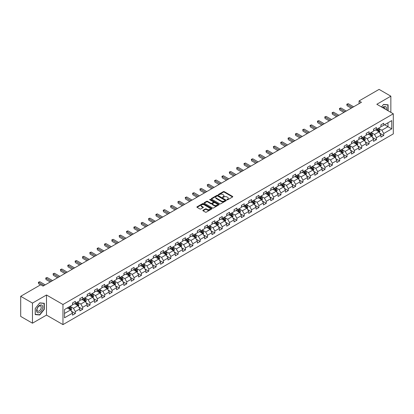 <?xml version="1.0" encoding="UTF-8"?>
<svg xmlns="http://www.w3.org/2000/svg" width="414" height="414" viewBox="0 0 414 414"><rect width="100%" height="100%" fill="white"/><g stroke="black" fill="none" stroke-linecap="round" stroke-linejoin="round"><path stroke-width="0.62" d="M227.017 199.807A0.455 0.264 0 0 0 227.664 199.807L232.575 196.971A0.652 0.378 0 0 0 232.766 196.707A0.652 0.378 0 0 0 232.575 196.438L224.259 191.635A0.652 0.378 0 0 0 223.332 191.635L218.426 194.471A0.455 0.264 0 0 0 219.073 194.844L219.705 194.476A2.091 1.206 0 0 1 222.665 194.476L223.358 194.88A2.091 1.206 0 0 1 223.969 195.734A2.091 1.206 0 0 1 223.358 196.588L222.722 196.95A0.455 0.264 0 0 0 223.369 197.328L224.005 196.96A2.091 1.206 0 0 1 226.96 196.96L227.653 197.359A2.091 1.206 0 0 1 228.264 198.213A2.091 1.206 0 0 1 227.653 199.067L227.017 199.434A0.455 0.264 0 0 0 227.017 199.807L227.017 199.434M203.051 210.255A0.652 0.378 0 0 0 202.86 210.524A0.652 0.378 0 0 0 203.051 210.788L205.385 212.139A0.652 0.378 0 0 0 206.307 212.139L211.761 208.987A0.652 0.378 0 0 0 211.952 208.723A0.652 0.378 0 0 0 211.761 208.454L203.445 203.652A0.652 0.378 0 0 0 202.518 203.652L197.069 206.803A0.652 0.378 0 0 0 196.878 207.067A0.652 0.378 0 0 0 197.069 207.336L199.884 208.961A0.652 0.378 0 0 0 200.811 208.961L203.145 207.616A0.652 0.378 0 0 0 203.336 207.347A0.652 0.378 0 0 0 203.145 207.083L201.747 206.275A1.749 1.009 0 0 1 201.235 205.561A1.749 1.009 0 0 1 202.311 204.63A1.749 1.009 0 0 1 204.216 204.847L209.691 208.009A1.749 1.009 0 0 1 210.203 208.723A1.749 1.009 0 0 1 209.127 209.655A1.749 1.009 0 0 1 207.223 209.437L206.307 208.91A0.652 0.378 0 0 0 205.385 208.91L203.051 210.255L203.051 210.788M46.492 294.991L32.468 303.089L20.7 296.3L20.7 316.41L32.468 323.199L46.492 315.101L62.969 324.612L62.969 304.502L46.492 294.991L46.492 315.101M390.852 112.375L390.852 96.177L376.828 104.276L393.3 113.788L62.969 304.502M390.852 96.177L379.084 89.388L359.083 100.933L359.083 103.655M20.7 296.3L40.707 284.749L43.056 286.105L361.432 102.294L359.083 100.933M219.751 203.843A0.652 0.378 0 0 0 220.678 203.843L226.127 200.692A0.652 0.378 0 0 0 226.318 200.428A0.652 0.378 0 0 0 226.127 200.159L217.811 195.356A0.652 0.378 0 0 0 216.889 195.356L211.435 198.508A0.652 0.378 0 0 0 211.243 198.772A0.652 0.378 0 0 0 211.435 199.041L219.751 203.843M210.027 199.905A0.455 0.264 0 0 1 210.488 199.967L210.488 199.424L218.944 204.309A0.652 0.378 0 0 1 219.135 204.573A0.652 0.378 0 0 1 218.944 204.842L213.495 207.988A0.652 0.378 0 0 1 212.568 207.988L204.252 203.186L206.586 201.851L206.586 201.307L204.252 202.653A0.652 0.378 0 0 0 204.061 202.922A0.652 0.378 0 0 0 204.252 203.186L204.252 202.653M206.586 201.851A0.652 0.378 0 0 1 207.507 201.851L207.507 201.307A0.652 0.378 0 0 0 206.586 201.307M207.507 201.307L210.881 203.253A0.652 0.378 0 0 0 211.808 203.253L213.355 202.358A0.652 0.378 0 0 0 213.546 202.094A0.652 0.378 0 0 0 213.355 201.825L209.841 199.802A0.455 0.264 0 0 1 210.488 199.424M62.969 324.612L393.3 133.898L393.3 113.788M71.415 311.256L75.348 313.527L75.348 311.545L79.866 308.932L79.866 310.919L82.691 309.289L82.691 307.302L87.209 304.694L87.209 306.681L90.035 305.046L90.035 303.064L94.552 300.455L94.552 302.437L97.378 300.807L97.378 298.825L101.896 296.217L101.896 298.199L104.716 296.569L104.716 294.587L109.239 291.979L109.239 293.961L112.059 292.331L112.059 290.349L116.582 287.735L116.582 289.722L119.403 288.092L119.403 286.105L123.921 283.497L123.921 285.484L126.746 283.854L126.746 281.867L131.264 279.259L131.264 281.241L134.089 279.61L134.089 277.628L138.607 275.02L138.607 277.002L141.433 275.372L141.433 273.39L145.951 270.782L145.951 272.764L148.776 271.134L148.776 269.152L153.294 266.538L153.294 268.526L156.119 266.895L156.119 264.908L160.637 262.3L160.637 264.287L163.463 262.657L163.463 260.67L167.981 258.062L167.981 260.044L170.806 258.414L170.806 256.432L175.324 253.823L175.324 255.805L178.144 254.175L178.144 252.193L182.667 249.585L182.667 251.567L185.488 249.937L185.488 247.955L190.01 245.347L190.01 247.329L192.831 245.699L192.831 243.711L197.349 241.103L197.349 243.09L200.174 241.46L200.174 239.473L204.692 236.865L204.692 238.847L207.517 237.217L207.517 235.235L212.035 232.627L212.035 234.609L214.861 232.978L214.861 230.996L219.379 228.388L219.379 230.37L222.204 228.74L222.204 226.758L226.722 224.15L226.722 226.132L229.547 224.502L229.547 222.515L234.065 219.906L234.065 221.894L236.891 220.264L236.891 218.276L241.409 215.668L241.409 217.655L244.234 216.02L244.234 214.038L248.752 211.43L248.752 213.412L251.572 211.782L251.572 209.8L256.095 207.191L256.095 209.173L258.916 207.543L258.916 205.561L263.439 202.953L263.439 204.935L266.259 203.305L266.259 201.323L270.777 198.71L270.777 200.697L273.602 199.067L273.602 197.08L278.12 194.471L278.12 196.459L280.946 194.823L280.946 192.841L285.463 190.233L285.463 192.215L288.289 190.585L288.289 188.603L292.807 185.995L292.807 187.977L295.632 186.347L295.632 184.365L300.15 181.756L300.15 183.738L302.976 182.108L302.976 180.126L307.493 177.513L307.493 179.5L310.319 177.87L310.319 175.883L314.837 173.275L314.837 175.262L317.662 173.626L317.662 171.644L322.18 169.036L322.18 171.018L325 169.388L325 167.406L329.523 164.798L329.523 166.78L332.344 165.15L332.344 163.168L336.861 160.56L336.861 162.542L339.687 160.911L339.687 158.929L344.205 156.316L344.205 158.303L347.03 156.673L347.03 154.686L351.548 152.078L351.548 154.065L354.374 152.435L354.374 150.448L358.891 147.839L358.891 149.821L361.717 148.191L361.717 146.209L366.235 143.601L366.235 145.583L369.06 143.953L369.06 141.971L373.578 139.363L373.578 141.345L376.404 139.715L376.404 137.733L380.921 135.119L380.921 137.106L383.747 135.476L383.747 133.489L391.747 128.873L391.747 120.609L387.98 122.782L387.98 126.7L391.747 128.873M75.348 313.527L72.522 315.157L72.522 313.175L64.522 317.792L64.522 309.532L72.522 304.911L72.522 302.929L75.348 301.299L75.348 303.281L79.866 300.673L79.866 298.691L82.691 297.061L82.691 299.043L87.209 296.434L87.209 294.447L90.035 292.817L90.035 294.804L94.552 292.196L94.552 290.209L97.378 288.579L97.378 290.566L101.896 287.953L101.896 285.971L104.716 284.34L104.716 286.322L109.239 283.714L109.239 281.732L112.059 280.102L112.059 282.084L116.582 279.476L116.582 277.494L119.403 275.864L119.403 277.846L123.921 275.238L123.921 273.256L126.746 271.62L126.746 273.607L131.264 270.999L131.264 269.012L134.089 267.382L134.089 269.369L138.607 266.756L138.607 264.774L141.433 263.144L141.433 265.126L145.951 262.517L145.951 260.535L148.776 258.905L148.776 260.887L153.294 258.279L153.294 256.297L156.119 254.667L156.119 256.649L160.637 254.041L160.637 252.059L163.463 250.423L163.463 252.411L167.981 249.802L167.981 247.815L170.806 246.185L170.806 248.172L175.324 245.559L175.324 243.577L178.144 241.947L178.144 243.929L182.667 241.321L182.667 239.339L185.488 237.708L185.488 239.69L190.01 237.082L190.01 235.1L192.831 233.47L192.831 235.452L197.349 232.844L197.349 230.862L200.174 229.227L200.174 231.214L204.692 228.606L204.692 226.618L207.517 224.988L207.517 226.975L212.035 224.367L212.035 222.38L214.861 220.75L214.861 222.732L219.379 220.124L219.379 218.142L222.204 216.512L222.204 218.494L226.722 215.885L226.722 213.903L229.547 212.273L229.547 214.255L234.065 211.647L234.065 209.665L236.891 208.035L236.891 210.017L241.409 207.409L241.409 205.422L244.234 203.791L244.234 205.779L248.752 203.171L248.752 201.183L251.572 199.553L251.572 201.535L256.095 198.927L256.095 196.945L258.916 195.315L258.916 197.297L263.439 194.689L263.439 192.707L266.259 191.077L266.259 193.059L270.777 190.45L270.777 188.468L273.602 186.838L273.602 188.82L278.12 186.212L278.12 184.225L280.946 182.595L280.946 184.582L285.463 181.974L285.463 179.986L288.289 178.356L288.289 180.344L292.807 177.73L292.807 175.748L295.632 174.118L295.632 176.1L300.15 173.492L300.15 171.51L302.976 169.88L302.976 171.862L307.493 169.254L307.493 167.272L310.319 165.641L310.319 167.623L314.837 165.015L314.837 163.028L317.662 161.398L317.662 163.385L322.18 160.777L322.18 158.79L325 157.16L325 159.147L329.523 156.533L329.523 154.551L332.344 152.921L332.344 154.903L336.861 152.295L336.861 150.313L339.687 148.683L339.687 150.665L344.205 148.057L344.205 146.075L347.03 144.445L347.03 146.427L351.548 143.818L351.548 141.836L354.374 140.201L354.374 142.188L358.891 139.58L358.891 137.593L361.717 135.963L361.717 137.95L366.235 135.337L366.235 133.355L369.06 131.724L369.06 133.706L373.578 131.098L373.578 129.116L376.404 127.486L376.404 129.468L380.921 126.86L380.921 124.878L383.747 123.248L383.747 125.23L391.747 120.609M74.592 303.716L77.982 305.672L73.464 308.28L70.075 306.324M72.522 303.824L73.464 304.368L75.348 303.281M73.464 308.28L75.348 311.545M77.982 305.672L79.866 308.932M81.936 299.477L85.325 301.433L80.808 304.042L77.418 302.085M79.866 299.586L80.808 300.129L82.691 299.043M80.808 304.042L82.691 307.302M85.325 301.433L87.209 304.694M89.279 295.239L92.669 297.195L88.151 299.803L84.761 297.847M87.209 295.348L88.151 295.891L90.035 294.804M88.151 299.803L90.035 303.064M92.669 297.195L94.552 300.455M96.622 291.001L100.012 292.957L95.494 295.565L92.105 293.609M94.552 291.109L95.494 291.653L97.378 290.566M95.494 295.565L97.378 298.825M100.012 292.957L101.896 296.217M103.966 286.757L107.355 288.713L102.838 291.327L99.448 289.37M101.896 286.866L102.838 287.409L104.716 286.322M102.838 291.327L104.716 294.587M107.355 288.713L109.239 291.979M111.309 282.519L114.699 284.475L110.181 287.083L106.791 285.127M109.239 282.627L110.181 283.171L112.059 282.084M110.181 287.083L112.059 290.349M114.699 284.475L116.582 287.735M118.652 278.28L122.042 280.237L117.519 282.845L114.135 280.889M116.582 278.389L117.519 278.933L119.403 277.846M117.519 282.845L119.403 286.105M122.042 280.237L123.921 283.497M125.996 274.042L129.385 275.998L124.862 278.606L121.473 276.65M123.921 274.151L124.862 274.694L126.746 273.607M124.862 278.606L126.746 281.867M129.385 275.998L131.264 279.259M133.339 269.804L136.723 271.76L132.206 274.368L128.816 272.412M131.264 269.912L132.206 270.456L134.089 269.369M132.206 274.368L134.089 277.628M136.723 271.76L138.607 275.02M140.677 265.56L144.067 267.522L139.549 270.13L136.159 268.174M138.607 265.669L139.549 266.212L141.433 265.126M139.549 270.13L141.433 273.39M144.067 267.522L145.951 270.782M148.021 261.322L151.41 263.278L146.892 265.886L143.503 263.93M145.951 261.431L146.892 261.974L148.776 260.887M146.892 265.886L148.776 269.152M151.41 263.278L153.294 266.538M155.364 257.084L158.753 259.04L154.236 261.648L150.846 259.692M153.294 257.192L154.236 257.736L156.119 256.649M154.236 261.648L156.119 264.908M158.753 259.04L160.637 262.3M162.707 252.845L166.097 254.801L161.579 257.41L158.189 255.454M160.637 252.954L161.579 253.497L163.463 252.411M161.579 257.41L163.463 260.67M166.097 254.801L167.981 258.062M170.05 248.607L173.44 250.563L168.922 253.171L165.533 251.215M167.981 248.716L168.922 249.259L170.806 248.172M168.922 253.171L170.806 256.432M173.44 250.563L175.324 253.823M177.394 244.363L180.783 246.325L176.266 248.933L172.876 246.977M175.324 244.472L176.266 245.016L178.144 243.929M176.266 248.933L178.144 252.193M180.783 246.325L182.667 249.585M184.737 240.125L188.127 242.081L183.609 244.69L180.219 242.733M182.667 240.234L183.609 240.777L185.488 239.69M183.609 244.69L185.488 247.955M188.127 242.081L190.01 245.347M192.08 235.887L195.47 237.843L190.947 240.451L187.563 238.495M190.01 235.996L190.947 236.539L192.831 235.452M190.947 240.451L192.831 243.711M195.47 237.843L197.349 241.103M199.424 231.649L202.813 233.605L198.29 236.213L194.901 234.257M197.349 231.757L198.29 232.301L200.174 231.214M198.29 236.213L200.174 239.473M202.813 233.605L204.692 236.865M206.767 227.41L210.152 229.366L205.634 231.975L202.244 230.018M204.692 227.519L205.634 228.062L207.517 226.975M205.634 231.975L207.517 235.235M210.152 229.366L212.035 232.627M214.105 223.167L217.495 225.128L212.977 227.736L209.587 225.78M212.035 223.275L212.977 223.824L214.861 222.732M212.977 227.736L214.861 230.996M217.495 225.128L219.379 228.388M221.449 218.928L224.838 220.885L220.32 223.498L216.931 221.537M219.379 219.037L220.32 219.58L222.204 218.494M220.32 223.498L222.204 226.758M224.838 220.885L226.722 224.15M228.792 214.69L232.182 216.646L227.664 219.254L224.274 217.298M226.722 214.799L227.664 215.342L229.547 214.255M227.664 219.254L229.547 222.515M232.182 216.646L234.065 219.906M236.135 210.452L239.525 212.408L235.007 215.016L231.617 213.06M234.065 210.56L235.007 211.104L236.891 210.017M235.007 215.016L236.891 218.276M239.525 212.408L241.409 215.668M243.479 206.213L246.868 208.17L242.35 210.778L238.961 208.822M241.409 206.322L242.35 206.865L244.234 205.779M242.35 210.778L244.234 214.038M246.868 208.17L248.752 211.43M250.822 201.975L254.212 203.931L249.694 206.539L246.304 204.583M248.752 202.084L249.694 202.627L251.572 201.535M249.694 206.539L251.572 209.8M254.212 203.931L256.095 207.191M258.165 197.732L261.555 199.688L257.037 202.301L253.647 200.34M256.095 197.84L257.037 198.384L258.916 197.297M257.037 202.301L258.916 205.561M261.555 199.688L263.439 202.953M265.509 193.493L268.898 195.449L264.375 198.058L260.991 196.101M263.439 193.602L264.375 194.145L266.259 193.059M264.375 198.058L266.259 201.323M268.898 195.449L270.777 198.71M272.852 189.255L276.236 191.211L271.719 193.819L268.329 191.863M270.777 189.364L271.719 189.907L273.602 188.82M271.719 193.819L273.602 197.08M276.236 191.211L278.12 194.471M280.19 185.017L283.58 186.973L279.062 189.581L275.672 187.625M278.12 185.125L279.062 185.669L280.946 184.582M279.062 189.581L280.946 192.841M283.58 186.973L285.463 190.233M287.533 180.778L290.923 182.734L286.405 185.343L283.016 183.386M285.463 180.887L286.405 181.43L288.289 180.344M286.405 185.343L288.289 188.603M290.923 182.734L292.807 185.995M294.877 176.535L298.266 178.491L293.749 181.104L290.359 179.143M292.807 176.643L293.749 177.187L295.632 176.1M293.749 181.104L295.632 184.365M298.266 178.491L300.15 181.756M302.22 172.296L305.61 174.253L301.092 176.861L297.702 174.905M300.15 172.405L301.092 172.948L302.976 171.862M301.092 176.861L302.976 180.126M305.61 174.253L307.493 177.513M309.563 168.058L312.953 170.014L308.435 172.622L305.046 170.666M307.493 168.167L308.435 168.71L310.319 167.623M308.435 172.622L310.319 175.883M312.953 170.014L314.837 173.275M316.907 163.82L320.296 165.776L315.779 168.384L312.389 166.428M314.837 163.928L315.779 164.472L317.662 163.385M315.779 168.384L317.662 171.644M320.296 165.776L322.18 169.036M324.25 159.581L327.64 161.538L323.122 164.146L319.732 162.19M322.18 159.69L323.122 160.234L325 159.147M323.122 164.146L325 167.406M327.64 161.538L329.523 164.798M331.593 155.338L334.983 157.294L330.465 159.907L327.076 157.951M329.523 155.447L330.465 155.99L332.344 154.903M330.465 159.907L332.344 163.168M334.983 157.294L336.861 160.56M338.937 151.1L342.326 153.056L337.803 155.664L334.419 153.708M336.861 151.208L337.803 151.752L339.687 150.665M337.803 155.664L339.687 158.929M342.326 153.056L344.205 156.316M346.28 146.861L349.664 148.817L345.147 151.426L341.757 149.47M344.205 146.97L345.147 147.513L347.03 146.427M345.147 151.426L347.03 154.686M349.664 148.817L351.548 152.078M353.618 142.623L357.008 144.579L352.49 147.187L349.1 145.231M351.548 142.732L352.49 143.275L354.374 142.188M352.49 147.187L354.374 150.448M357.008 144.579L358.891 147.839M360.961 138.385L364.351 140.341L359.833 142.949L356.444 140.993M358.891 138.493L359.833 139.037L361.717 137.95M359.833 142.949L361.717 146.209M364.351 140.341L366.235 143.601M368.305 134.141L371.694 136.102L367.177 138.711L363.787 136.755M366.235 134.25L367.177 134.793L369.06 133.706M367.177 138.711L369.06 141.971M371.694 136.102L373.578 139.363M375.648 129.903L379.038 131.859L374.52 134.467L371.13 132.511M373.578 130.012L374.52 130.555L376.404 129.468M374.52 134.467L376.404 137.733M379.038 131.859L380.921 135.119M384.59 124.738L387.98 126.7L381.863 130.229L378.474 128.273M380.921 125.773L381.863 126.317L383.747 125.23M381.863 130.229L383.747 133.489M32.468 303.089L32.468 323.199M64.522 313.445L70.639 309.91L67.249 307.954M70.639 309.91L72.522 313.175M379.814 133.204L383.747 135.476M372.471 137.443L376.404 139.715M365.127 141.686L369.06 143.953M357.784 145.925L361.717 148.191M350.446 150.163L354.374 152.435M343.102 154.401L347.03 156.673M335.759 158.64L339.687 160.911M328.416 162.883L332.344 165.15M321.073 167.121L325 169.388M313.729 171.36L317.662 173.626M306.386 175.598L310.319 177.87M299.043 179.836L302.976 182.108M291.699 184.08L295.632 186.347M284.356 188.318L288.289 190.585M277.018 192.557L280.946 194.823M269.674 196.795L273.602 199.067M262.331 201.033L266.259 203.305M254.988 205.277L258.916 207.543M247.644 209.515L251.572 211.782M240.301 213.753L244.234 216.02M232.958 217.992L236.891 220.264M225.614 222.23L229.547 224.502M218.271 226.474L222.204 228.74M210.928 230.712L214.861 232.978M203.59 234.95L207.517 237.217M196.246 239.188L200.174 241.46M188.903 243.427L192.831 245.699M181.56 247.67L185.488 249.937M174.216 251.909L178.144 254.175M166.873 256.147L170.806 258.414M159.53 260.385L163.463 262.657M152.186 264.624L156.119 266.895M144.843 268.862L148.776 271.134M137.5 273.105L141.433 275.372M130.162 277.344L134.089 279.61M122.818 281.582L126.746 283.854M115.475 285.82L119.403 288.092M108.132 290.059L112.059 292.331M100.788 294.302L104.716 296.569M93.445 298.541L97.378 300.807M86.102 302.779L90.035 305.046M78.758 307.017L82.691 309.289M388.099 110.786L388.099 104.794L383.555 104.39L381.485 106.967M35.221 314.583L39.765 314.992L44.303 309.341L44.303 303.286L39.765 302.877L35.221 308.528L35.221 314.583M39.283 314.712L39.765 314.992M227.198 199.869L227.653 199.61A2.091 1.206 0 0 0 228.264 198.756L228.264 198.213M223.969 195.734L223.969 196.277A2.091 1.206 0 0 1 223.358 197.131L222.903 197.39M232.564 196.976L224.259 192.179A0.652 0.378 0 0 0 223.332 192.179L218.608 194.911M226.127 200.159L226.127 200.692L217.811 195.9A0.652 0.378 0 0 0 216.889 195.9L211.445 199.046M224.973 200.614A0.455 0.264 0 0 0 224.973 200.241L217.671 196.024A0.455 0.264 0 0 0 217.024 196.024L216.356 196.412A2.091 1.206 0 0 0 215.746 197.266A2.091 1.206 0 0 0 216.356 198.12L221.345 201.002A2.091 1.206 0 0 0 224.305 201.002L224.973 200.614L224.973 201.157A0.455 0.264 0 0 0 224.973 200.785M215.746 197.266L215.746 197.809A2.091 1.206 0 0 0 216.356 198.663L216.356 198.12M224.973 201.157L224.305 201.546A2.091 1.206 0 0 1 221.345 201.546L216.356 198.663M207.507 201.851L210.881 203.797A0.652 0.378 0 0 0 211.808 203.797L213.355 202.901A0.652 0.378 0 0 0 213.546 202.637L213.546 202.094M210.488 199.967L218.934 204.847M214.38 205.277A1.749 1.009 0 0 0 216.284 205.494A1.749 1.009 0 0 0 217.366 204.563A1.749 1.009 0 0 0 216.853 203.848L214.923 202.736A0.652 0.378 0 0 0 214.002 202.736L212.454 203.626A0.652 0.378 0 0 0 212.263 203.895A0.652 0.378 0 0 0 212.454 204.159L214.38 205.277L214.38 205.82A1.749 1.009 0 0 0 216.284 206.037A1.749 1.009 0 0 0 217.366 205.106L217.366 204.563M212.263 203.895L212.263 204.438A0.652 0.378 0 0 0 212.454 204.702L212.454 204.159M214.38 205.82L212.454 204.702M210.203 208.723L210.203 209.267A1.749 1.009 0 0 1 209.127 210.198A1.749 1.009 0 0 1 207.223 209.981L206.307 209.453A0.652 0.378 0 0 0 205.385 209.453L203.062 210.793M201.235 205.561L201.235 206.105A1.749 1.009 0 0 0 201.747 206.819L201.747 206.275M203.145 207.083L203.145 207.616L201.747 206.819M211.761 208.454L211.761 208.987L203.445 204.195A0.652 0.378 0 0 0 202.518 204.195L197.074 207.342L197.069 206.803M379.41 132.506L379.969 131.093A1.765 1.019 -120 0 0 379.405 129.592L378.437 128.293M376.74 130.534L376.083 129.654M376.978 129.137L377.946 130.436A1.765 1.019 60 0 1 378.453 131.497L379.017 131.171A1.765 1.019 -120 0 0 378.515 130.11L377.542 128.811M377.097 129.064L378.179 130.503A0.9 0.517 60 0 1 378.339 130.777L379.017 131.171M352.443 107.485L347.046 104.369L348.221 103.686L353.618 106.807M351.269 108.163L347.046 105.725L346.787 104.219L348.221 103.686M347.046 105.725L346.787 104.219M387.571 104.747L387.861 104.918L387.861 110.652M381.496 106.972L383.462 104.525L387.861 104.918M386.376 109.793A4.326 2.5 120 0 0 385.625 106.646A4.326 2.5 120 0 0 382.526 107.568M384.999 108.996A2.96 1.708 120 0 0 384.389 107.505A2.96 1.708 120 0 0 382.79 107.723M39.666 312.415A4.326 2.5 120 0 0 42.73 307.116A4.326 2.5 120 0 0 39.666 305.346A4.326 2.5 120 0 0 36.608 310.645A4.326 2.5 120 0 0 39.666 312.415M39.113 310.976A2.96 1.708 120 0 0 41.048 308.368A2.96 1.708 120 0 0 40.593 305.993A2.96 1.708 120 0 0 39.113 306.137A2.96 1.708 120 0 0 37.177 308.751A2.96 1.708 120 0 0 37.633 311.121A2.96 1.708 120 0 0 39.113 310.976M35.268 308.487L39.666 303.012L44.07 303.405L44.07 309.274L39.666 314.749L35.268 314.355L35.268 308.487M43.78 303.234L44.07 303.405M372.067 136.744L372.626 135.331A1.765 1.019 -120 0 0 372.062 133.831L371.094 132.537M369.397 134.773L368.739 133.893M369.635 133.375L370.602 134.674A1.765 1.019 60 0 1 371.11 135.735L371.674 135.409A1.765 1.019 -120 0 0 371.172 134.348L370.199 133.049M369.759 133.308L370.835 134.747A0.9 0.517 60 0 1 370.996 135.016L371.674 135.409M364.724 140.983L365.283 139.575A1.765 1.019 -120 0 0 364.724 138.069L363.751 136.775M362.059 139.016L361.396 138.131M362.291 137.619L363.264 138.913A1.765 1.019 60 0 1 363.766 139.973L364.33 139.647A1.765 1.019 -120 0 0 363.828 138.587L362.855 137.293M362.416 137.546L363.492 138.985A0.9 0.517 60 0 1 363.652 139.259L364.33 139.647M345.1 111.723L339.703 108.608L340.877 107.93L346.28 111.045M343.925 112.401L339.703 109.964L339.444 108.458L340.877 107.93M339.703 109.964L339.444 108.458M337.757 115.961L332.359 112.846L333.534 112.168L338.937 115.283M336.582 116.644L332.359 114.207L332.1 112.696L333.534 112.168M332.359 114.207L332.1 112.696M357.38 145.221L357.939 143.813A1.765 1.019 -120 0 0 357.38 142.312L356.407 141.014M354.715 143.254L354.053 142.375M354.948 141.857L355.921 143.151A1.765 1.019 60 0 1 356.423 144.212L356.987 143.886A1.765 1.019 -120 0 0 356.485 142.825L355.512 141.531M355.072 141.785L356.149 143.223A0.9 0.517 60 0 1 356.314 143.498L356.987 143.886M350.037 149.464L350.601 148.052A1.765 1.019 -120 0 0 350.037 146.551L349.064 145.252M347.372 147.493L346.709 146.613M347.605 146.095L348.578 147.394A1.765 1.019 60 0 1 349.08 148.455L349.644 148.129A1.765 1.019 -120 0 0 349.142 147.068L348.169 145.769M347.729 146.023L348.805 147.462A0.9 0.517 60 0 1 348.971 147.736L349.644 148.129M342.694 153.703L343.258 152.29A1.765 1.019 -120 0 0 342.694 150.789L341.721 149.49M340.029 151.731L339.366 150.851M340.261 150.334L341.234 151.633A1.765 1.019 60 0 1 341.736 152.694L342.306 152.368A1.765 1.019 -120 0 0 341.798 151.307L340.825 150.008M340.386 150.261L341.462 151.7A0.9 0.517 60 0 1 341.628 151.974L342.306 152.368M330.413 120.205L325.016 117.084L326.196 116.406L331.593 119.522M329.239 120.883L325.016 118.445L324.757 116.934L326.196 116.406M325.016 118.445L324.757 116.934M323.075 124.443L317.673 121.323L318.852 120.645L324.25 123.76M321.895 125.121L317.673 122.684L317.414 121.178L318.852 120.645M317.673 122.684L317.414 121.178M315.732 128.682L310.329 125.566L311.509 124.883L316.907 128.004M314.552 129.359L310.329 126.922L310.07 125.416L311.509 124.883M310.329 126.922L310.07 125.416M308.389 132.92L302.986 129.805L304.166 129.127L309.563 132.242M307.209 133.598L302.986 131.16L302.727 129.654L304.166 129.127M302.986 131.16L302.727 129.654M301.045 137.158L295.648 134.043L296.822 133.365L302.22 136.48M299.865 137.841L295.648 135.404L295.389 133.893L296.822 133.365M295.648 135.404L295.389 133.893M293.702 141.397L288.304 138.281L289.479 137.603L294.877 140.719M292.527 142.08L288.304 139.642L288.046 138.131L289.479 137.603M288.304 139.642L288.046 138.131M286.359 145.64L280.961 142.519L282.136 141.842L287.533 144.957M285.184 146.318L280.961 143.881L280.702 142.369L282.136 141.842M280.961 143.881L280.702 142.369M279.015 149.878L273.618 146.763L274.792 146.08L280.19 149.2M277.841 150.556L273.618 148.119L273.359 146.613L274.792 146.08M273.618 148.119L273.359 146.613M271.672 154.117L266.274 151.001L267.449 150.318L272.852 153.439M270.497 154.795L266.274 152.357L266.016 150.851L267.449 150.318M266.274 152.357L266.016 150.851M264.329 158.355L258.931 155.24L260.106 154.562L265.509 157.677M263.154 159.038L258.931 156.601L258.672 155.09L260.106 154.562M258.931 156.601L258.672 155.09M256.985 162.593L251.588 159.478L252.768 158.8L258.165 161.915M255.811 163.276L251.588 160.839L251.329 159.328L252.768 158.8M251.588 160.839L251.329 159.328M249.647 166.837L244.244 163.716L245.424 163.038L250.822 166.154M248.467 167.515L244.244 165.077L243.986 163.566L245.424 163.038M244.244 165.077L243.986 163.566M242.304 171.075L236.901 167.96L238.081 167.277L243.479 170.397M241.124 171.753L236.901 169.316L236.642 167.81L238.081 167.277M236.901 169.316L236.642 167.81M234.961 175.313L229.558 172.198L230.738 171.515L236.135 174.636M233.781 175.991L229.558 173.554L229.299 172.048L230.738 171.515M229.558 173.554L229.299 172.048M227.617 179.552L222.22 176.436L223.394 175.759L228.792 178.874M226.437 180.235L222.22 177.792L221.961 176.286L223.394 175.759M222.22 177.792L221.961 176.286M220.274 183.79L214.876 180.675L216.051 179.997L221.449 183.112M219.099 184.473L214.876 182.036L214.618 180.525L216.051 179.997M214.876 182.036L214.618 180.525M212.931 188.034L207.533 184.913L208.708 184.235L214.105 187.351M211.756 188.712L207.533 186.274L207.274 184.763L208.708 184.235M207.533 186.274L207.274 184.763M205.587 192.272L200.19 189.151L201.364 188.473L206.767 191.594M204.412 192.95L200.19 190.512L199.931 189.007L201.364 188.473M200.19 190.512L199.931 189.007M198.244 196.51L192.846 193.395L194.021 192.712L199.424 195.832M197.069 197.188L192.846 194.751L192.588 193.245L194.021 192.712M192.846 194.751L192.588 193.245M335.356 157.941L335.914 156.528A1.765 1.019 -120 0 0 335.35 155.027L334.377 153.734M332.685 155.969L332.023 155.09M332.918 154.572L333.891 155.871A1.765 1.019 60 0 1 334.398 156.932L334.962 156.606A1.765 1.019 -120 0 0 334.455 155.545L333.482 154.246M333.042 154.505L334.119 155.943A0.9 0.517 60 0 1 334.284 156.213L334.962 156.606M328.012 162.179L328.571 160.772A1.765 1.019 -120 0 0 328.007 159.266L327.034 157.972M325.342 160.213L324.685 159.328M325.575 158.816L326.548 160.109A1.765 1.019 60 0 1 327.055 161.17L327.619 160.844A1.765 1.019 -120 0 0 327.112 159.783L326.144 158.484M325.699 158.743L326.775 160.182A0.9 0.517 60 0 1 326.941 160.456L327.619 160.844M320.669 166.418L321.228 165.01A1.765 1.019 -120 0 0 320.664 163.509L319.691 162.21M317.999 164.451L317.341 163.566M318.231 163.054L319.204 164.348A1.765 1.019 60 0 1 319.711 165.409L320.276 165.082A1.765 1.019 -120 0 0 319.768 164.022L318.801 162.728M318.356 162.981L319.432 164.42A0.9 0.517 60 0 1 319.598 164.694L320.276 165.082M313.326 170.661L313.884 169.248A1.765 1.019 -120 0 0 313.32 167.748L312.353 166.449M310.655 168.689L309.998 167.81M310.893 167.292L311.861 168.586A1.765 1.019 60 0 1 312.368 169.652L312.932 169.321A1.765 1.019 -120 0 0 312.425 168.26L311.457 166.966M311.012 167.22L312.094 168.658A0.9 0.517 60 0 1 312.254 168.933L312.932 169.321M305.982 174.899L306.541 173.487A1.765 1.019 -120 0 0 305.977 171.986L305.009 170.687M303.312 172.928L302.655 172.048M303.55 171.531L304.518 172.829A1.765 1.019 60 0 1 305.025 173.89L305.589 173.564A1.765 1.019 -120 0 0 305.087 172.503L304.114 171.205M303.669 171.458L304.751 172.897A0.9 0.517 60 0 1 304.911 173.171L305.589 173.564M298.639 179.138L299.198 177.725A1.765 1.019 -120 0 0 298.634 176.224L297.666 174.925M295.969 177.166L295.311 176.286M296.207 175.769L297.174 177.068A1.765 1.019 60 0 1 297.682 178.129L298.246 177.803A1.765 1.019 -120 0 0 297.744 176.742L296.771 175.443M296.331 175.702L297.407 177.14A0.9 0.517 60 0 1 297.568 177.409L298.246 177.803M291.296 183.376L291.854 181.969A1.765 1.019 -120 0 0 291.296 180.463L290.323 179.169M288.63 181.404L287.968 180.525M288.863 180.007L289.836 181.306A1.765 1.019 60 0 1 290.338 182.367L290.902 182.041A1.765 1.019 -120 0 0 290.4 180.98L289.427 179.681M288.988 179.94L290.064 181.379A0.9 0.517 60 0 1 290.224 181.653L290.902 182.041M283.952 187.614L284.511 186.207A1.765 1.019 -120 0 0 283.952 184.701L282.979 183.407M281.287 185.648L280.625 184.763M281.52 184.251L282.493 185.544A1.765 1.019 60 0 1 282.995 186.605L283.559 186.279A1.765 1.019 -120 0 0 283.057 185.218L282.084 183.925M281.644 184.178L282.721 185.617A0.9 0.517 60 0 1 282.886 185.891L283.559 186.279M276.609 191.853L277.173 190.445A1.765 1.019 -120 0 0 276.609 188.944L275.636 187.645M273.944 189.886L273.281 189.007M274.177 188.489L275.15 189.783A1.765 1.019 60 0 1 275.652 190.844L276.221 190.518A1.765 1.019 -120 0 0 275.714 189.457L274.741 188.163M274.301 188.417L275.377 189.855A0.9 0.517 60 0 1 275.543 190.129L276.221 190.518M269.266 196.096L269.83 194.683A1.765 1.019 -120 0 0 269.266 193.183L268.293 191.884M266.6 194.125L265.938 193.245M266.833 192.727L267.806 194.026A1.765 1.019 60 0 1 268.308 195.087L268.877 194.761A1.765 1.019 -120 0 0 268.37 193.7L267.397 192.401M266.958 192.655L268.034 194.094A0.9 0.517 60 0 1 268.2 194.368L268.877 194.761M261.927 200.335L262.486 198.922A1.765 1.019 -120 0 0 261.922 197.421L260.949 196.122M259.257 198.363L258.595 197.483M259.49 196.966L260.463 198.265A1.765 1.019 60 0 1 260.97 199.325L261.534 198.999A1.765 1.019 -120 0 0 261.027 197.939L260.054 196.64M259.614 196.898L260.691 198.337A0.9 0.517 60 0 1 260.856 198.606L261.534 198.999M254.584 204.573L255.143 203.165A1.765 1.019 -120 0 0 254.579 201.659L253.606 200.366M251.914 202.601L251.257 201.721M252.147 201.204L253.12 202.503A1.765 1.019 60 0 1 253.627 203.564L254.191 203.238A1.765 1.019 -120 0 0 253.684 202.177L252.716 200.878M252.271 201.137L253.347 202.575A0.9 0.517 60 0 1 253.513 202.844L254.191 203.238M247.241 208.811L247.8 207.404A1.765 1.019 -120 0 0 247.236 205.898L246.263 204.604M244.57 206.845L243.913 205.96M244.803 205.447L245.776 206.741A1.765 1.019 60 0 1 246.283 207.802L246.847 207.476A1.765 1.019 -120 0 0 246.34 206.415L245.373 205.121M244.928 205.375L246.004 206.814A0.9 0.517 60 0 1 246.17 207.088L246.847 207.476M239.897 213.05L240.456 211.642A1.765 1.019 -120 0 0 239.892 210.141L238.925 208.842M237.227 211.083L236.57 210.203M237.465 209.686L238.433 210.98A1.765 1.019 60 0 1 238.94 212.04L239.504 211.714A1.765 1.019 -120 0 0 238.997 210.654L238.029 209.36M237.584 209.613L238.666 211.052A0.9 0.517 60 0 1 238.826 211.326L239.504 211.714M232.554 217.293L233.113 215.88A1.765 1.019 -120 0 0 232.549 214.38L231.581 213.081M229.884 215.321L229.227 214.442M230.122 213.924L231.09 215.223A1.765 1.019 60 0 1 231.597 216.284L232.161 215.958A1.765 1.019 -120 0 0 231.659 214.897L230.686 213.598M230.241 213.852L231.322 215.29A0.9 0.517 60 0 1 231.483 215.565L232.161 215.958M225.211 221.531L225.77 220.119A1.765 1.019 -120 0 0 225.206 218.618L224.238 217.319M222.541 219.56L221.883 218.68M222.779 218.162L223.751 219.461A1.765 1.019 60 0 1 224.253 220.522L224.818 220.196A1.765 1.019 -120 0 0 224.316 219.135L223.343 217.836M222.903 218.095L223.979 219.534A0.9 0.517 60 0 1 224.14 219.803L224.818 220.196M217.867 225.77L218.426 224.357A1.765 1.019 -120 0 0 217.867 222.856L216.895 221.562M215.202 223.798L214.54 222.918M215.435 222.401L216.408 223.7A1.765 1.019 60 0 1 216.91 224.761L217.474 224.435A1.765 1.019 -120 0 0 216.972 223.374L215.999 222.075M215.559 222.334L216.636 223.772A0.9 0.517 60 0 1 216.796 224.041L217.474 224.435M210.524 230.008L211.083 228.6A1.765 1.019 -120 0 0 210.524 227.095L209.551 225.801M207.859 228.042L207.197 227.157M208.092 226.644L209.065 227.938A1.765 1.019 60 0 1 209.567 228.999L210.131 228.673A1.765 1.019 -120 0 0 209.629 227.612L208.656 226.318M208.216 226.572L209.293 228.011A0.9 0.517 60 0 1 209.458 228.285L210.131 228.673M203.181 234.246L203.745 232.839A1.765 1.019 -120 0 0 203.181 231.338L202.208 230.039M200.516 232.28L199.853 231.4M200.749 230.883L201.721 232.176A1.765 1.019 60 0 1 202.223 233.237L202.793 232.911A1.765 1.019 -120 0 0 202.286 231.85L201.313 230.557M200.873 230.81L201.949 232.249A0.9 0.517 60 0 1 202.115 232.523L202.793 232.911M195.838 238.49L196.402 237.077A1.765 1.019 -120 0 0 195.838 235.576L194.865 234.277M193.172 236.518L192.51 235.638M193.405 235.121L194.378 236.42A1.765 1.019 60 0 1 194.88 237.481L195.449 237.155A1.765 1.019 -120 0 0 194.942 236.094L193.969 234.795M193.529 235.048L194.606 236.487A0.9 0.517 60 0 1 194.771 236.761L195.449 237.155M188.499 242.728L189.058 241.315A1.765 1.019 -120 0 0 188.494 239.815L187.521 238.516M185.829 240.757L185.167 239.877M186.062 239.359L187.035 240.658A1.765 1.019 60 0 1 187.542 241.719L188.106 241.393A1.765 1.019 -120 0 0 187.599 240.332L186.626 239.033M186.186 239.287L187.263 240.725A0.9 0.517 60 0 1 187.428 241L188.106 241.393M181.156 246.967L181.715 245.554A1.765 1.019 -120 0 0 181.151 244.053L180.178 242.759M178.486 244.995L177.829 244.115M178.719 243.598L179.692 244.897A1.765 1.019 60 0 1 180.199 245.957L180.763 245.631A1.765 1.019 -120 0 0 180.256 244.57L179.288 243.272M178.843 243.53L179.919 244.969A0.9 0.517 60 0 1 180.085 245.238L180.763 245.631M173.813 251.205L174.372 249.797A1.765 1.019 -120 0 0 173.808 248.291L172.835 246.998M171.142 249.238L170.485 248.353M171.375 247.841L172.348 249.135A1.765 1.019 60 0 1 172.855 250.196L173.419 249.87A1.765 1.019 -120 0 0 172.912 248.809L171.945 247.515M171.499 247.769L172.581 249.207A0.9 0.517 60 0 1 172.742 249.482L173.419 249.87M166.469 255.443L167.028 254.036A1.765 1.019 -120 0 0 166.464 252.535L165.496 251.236M163.799 253.477L163.142 252.597M164.037 252.079L165.005 253.373A1.765 1.019 60 0 1 165.512 254.434L166.076 254.108A1.765 1.019 -120 0 0 165.569 253.047L164.601 251.753M164.156 252.007L165.238 253.446A0.9 0.517 60 0 1 165.398 253.72L166.076 254.108M159.126 259.687L159.685 258.274A1.765 1.019 -120 0 0 159.121 256.773L158.153 255.474M156.456 257.715L155.799 256.835M156.694 256.318L157.662 257.617A1.765 1.019 60 0 1 158.169 258.678L158.733 258.352A1.765 1.019 -120 0 0 158.231 257.291L157.258 255.992M156.813 256.245L157.894 257.684A0.9 0.517 60 0 1 158.055 257.958L158.733 258.352M151.783 263.925L152.342 262.512A1.765 1.019 -120 0 0 151.778 261.011L150.81 259.713M149.118 261.953L148.455 261.074M149.351 260.556L150.323 261.855A1.765 1.019 60 0 1 150.825 262.916L151.389 262.59A1.765 1.019 -120 0 0 150.887 261.529L149.915 260.23M149.475 260.484L150.551 261.922A0.9 0.517 60 0 1 150.712 262.197L151.389 262.59M144.439 268.163L144.998 266.751A1.765 1.019 -120 0 0 144.439 265.25L143.467 263.956M141.774 266.192L141.112 265.312M142.007 264.794L142.98 266.093A1.765 1.019 60 0 1 143.482 267.154L144.046 266.828A1.765 1.019 -120 0 0 143.544 265.767L142.571 264.468M142.131 264.727L143.208 266.166A0.9 0.517 60 0 1 143.368 266.435L144.046 266.828M137.096 272.402L137.655 270.994A1.765 1.019 -120 0 0 137.096 269.488L136.123 268.194M134.431 270.435L133.769 269.55M134.664 269.038L135.637 270.332A1.765 1.019 60 0 1 136.139 271.393L136.703 271.066A1.765 1.019 -120 0 0 136.201 270.006L135.228 268.712M134.788 268.965L135.864 270.404A0.9 0.517 60 0 1 136.03 270.678L136.703 271.066M129.753 276.64L130.317 275.232A1.765 1.019 -120 0 0 129.753 273.732L128.78 272.433M127.088 274.673L126.425 273.794M127.321 273.276L128.293 274.57A1.765 1.019 60 0 1 128.795 275.631L129.365 275.305A1.765 1.019 -120 0 0 128.857 274.244L127.885 272.95M127.445 273.204L128.521 274.642A0.9 0.517 60 0 1 128.687 274.917L129.365 275.305M122.409 280.883L122.974 279.471A1.765 1.019 -120 0 0 122.409 277.97L121.437 276.671M119.744 278.912L119.082 278.032M119.977 277.515L120.95 278.813A1.765 1.019 60 0 1 121.457 279.874L122.021 279.548A1.765 1.019 -120 0 0 121.514 278.487L120.541 277.189M120.101 277.442L121.178 278.881A0.9 0.517 60 0 1 121.343 279.155L122.021 279.548M115.071 285.122L115.63 283.709A1.765 1.019 -120 0 0 115.066 282.208L114.093 280.909M112.401 283.15L111.739 282.27M112.634 281.753L113.607 283.052A1.765 1.019 60 0 1 114.114 284.113L114.678 283.787A1.765 1.019 -120 0 0 114.171 282.726L113.198 281.427M112.758 281.68L113.834 283.119A0.9 0.517 60 0 1 114 283.393L114.678 283.787M107.728 289.36L108.287 287.947A1.765 1.019 -120 0 0 107.723 286.447L106.75 285.153M105.058 287.388L104.4 286.509M105.291 285.991L106.263 287.29A1.765 1.019 60 0 1 106.771 288.351L107.335 288.025A1.765 1.019 -120 0 0 106.828 286.964L105.86 285.665M105.415 285.924L106.491 287.363A0.9 0.517 60 0 1 106.657 287.632L107.335 288.025M190.901 200.749L185.503 197.633L186.678 196.955L192.08 200.071M189.726 201.427L185.503 198.989L185.244 197.483L186.678 196.955M185.503 198.989L185.244 197.483M183.557 204.987L178.16 201.872L179.34 201.194L184.737 204.309M182.383 205.67L178.16 203.233L177.901 201.721L179.34 201.194M178.16 203.233L177.901 201.721M176.219 209.23L170.816 206.11L171.996 205.432L177.394 208.547M175.039 209.908L170.816 207.471L170.558 205.96L171.996 205.432M170.816 207.471L170.558 205.96M168.876 213.469L163.473 210.348L164.653 209.67L170.05 212.786M167.696 214.147L163.473 211.709L163.214 210.203L164.653 209.67M163.473 211.709L163.214 210.203M161.532 217.707L156.13 214.592L157.31 213.909L162.707 217.029M160.353 218.385L156.13 215.948L155.871 214.442L157.31 213.909M156.13 215.948L155.871 214.442M154.189 221.945L148.792 218.83L149.966 218.152L155.364 221.267M153.009 222.623L148.792 220.186L148.533 218.68L149.966 218.152M148.792 220.186L148.533 218.68M146.846 226.184L141.448 223.068L142.623 222.39L148.021 225.506M145.671 226.867L141.448 224.429L141.19 222.918L142.623 222.39M141.448 224.429L141.19 222.918M139.502 230.427L134.105 227.307L135.28 226.629L140.677 229.744M138.328 231.105L134.105 228.668L133.846 227.157L135.28 226.629M134.105 228.668L133.846 227.157M132.159 234.666L126.762 231.545L127.936 230.867L133.339 233.982M130.984 235.343L126.762 232.906L126.503 231.4L127.936 230.867M126.762 232.906L126.503 231.4M124.816 238.904L119.418 235.789L120.593 235.105L125.996 238.226M123.641 239.582L119.418 237.144L119.16 235.638L120.593 235.105M119.418 237.144L119.16 235.638M117.472 243.142L112.075 240.027L113.25 239.349L118.652 242.464M116.298 243.82L112.075 241.383L111.816 239.877L113.25 239.349M112.075 241.383L111.816 239.877M110.129 247.381L104.732 244.265L105.912 243.587L111.309 246.703M108.954 248.064L104.732 245.626L104.473 244.115L105.912 243.587M104.732 245.626L104.473 244.115M102.791 251.624L97.388 248.503L98.568 247.826L103.966 250.941M101.611 252.302L97.388 249.865L97.13 248.353L98.568 247.826M97.388 249.865L97.13 248.353M95.448 255.862L90.045 252.742L91.225 252.064L96.622 255.179M94.268 256.54L90.045 254.103L89.786 252.597L91.225 252.064M90.045 254.103L89.786 252.597M88.104 260.101L82.707 256.985L83.882 256.302L89.279 259.423M86.924 260.779L82.707 258.341L82.443 256.835L83.882 256.302M82.707 258.341L82.443 256.835M80.761 264.339L75.364 261.224L76.538 260.546L81.936 263.661M79.581 265.017L75.364 262.579L75.105 261.074L76.538 260.546M75.364 262.579L75.105 261.074M100.385 293.598L100.944 292.191A1.765 1.019 -120 0 0 100.379 290.685L99.407 289.391M97.714 291.632L97.057 290.747M97.952 290.235L98.92 291.528A1.765 1.019 60 0 1 99.427 292.589L99.991 292.263A1.765 1.019 -120 0 0 99.484 291.202L98.516 289.904M98.071 290.162L99.153 291.601A0.9 0.517 60 0 1 99.313 291.875L99.991 292.263M73.418 268.577L68.02 265.462L69.195 264.784L74.592 267.899M72.243 269.26L68.02 266.823L67.761 265.312L69.195 264.784M68.02 266.823L67.761 265.312M93.041 297.837L93.6 296.429A1.765 1.019 -120 0 0 93.036 294.928L92.068 293.629M90.371 295.87L89.714 294.985M90.609 294.473L91.577 295.767A1.765 1.019 60 0 1 92.084 296.828L92.648 296.502A1.765 1.019 -120 0 0 92.141 295.441L91.173 294.147M90.728 294.401L91.81 295.839A0.9 0.517 60 0 1 91.97 296.113L92.648 296.502M66.074 272.816L60.677 269.7L61.852 269.022L67.249 272.138M64.9 273.499L60.677 271.061L60.418 269.55L61.852 269.022M60.677 271.061L60.418 269.55M85.698 302.08L86.257 300.667A1.765 1.019 -120 0 0 85.693 299.167L84.725 297.868M83.028 300.109L82.37 299.229M83.266 298.711L84.233 300.005A1.765 1.019 60 0 1 84.741 301.071L85.305 300.74A1.765 1.019 -120 0 0 84.803 299.679L83.83 298.385M83.385 298.639L84.466 300.078A0.9 0.517 60 0 1 84.627 300.352L85.305 300.74M58.731 277.059L53.334 273.939L54.508 273.261L59.911 276.376M57.556 277.737L53.334 275.3L53.075 273.789L54.508 273.261M53.334 275.3L53.075 273.789M78.355 306.319L78.914 304.906A1.765 1.019 -120 0 0 78.355 303.405L77.382 302.106M75.69 304.347L75.027 303.467M75.922 302.95L76.895 304.249A1.765 1.019 60 0 1 77.397 305.309L77.961 304.983A1.765 1.019 -120 0 0 77.459 303.923L76.487 302.624M76.047 302.877L77.123 304.316A0.9 0.517 60 0 1 77.283 304.59L77.961 304.983M51.388 281.297L45.99 278.182L47.165 277.499L52.568 280.62M50.213 281.975L45.99 279.538L45.731 278.032L47.165 277.499M45.99 279.538L45.731 278.032M71.011 310.557L71.57 309.144A1.765 1.019 -120 0 0 71.011 307.643L70.038 306.344M68.346 308.585L67.684 307.705M68.579 307.188L69.552 308.487A1.765 1.019 60 0 1 70.054 309.548L70.618 309.222A1.765 1.019 -120 0 0 70.116 308.161L69.143 306.862M68.703 307.121L69.78 308.559A0.9 0.517 60 0 1 69.94 308.828L70.618 309.222M44.044 285.536L38.647 282.42L39.827 281.737L45.224 284.858M40.515 284.858L38.647 283.776L38.388 282.27L39.827 281.737M38.647 283.776L38.388 282.27M227.653 199.61L227.653 199.067M222.722 197.328L222.722 196.95M223.358 197.131L223.358 196.588M218.426 194.844L218.426 194.471M223.332 192.179L223.332 191.635M224.259 192.179L224.259 191.635M232.575 196.971L232.575 196.438M211.435 199.041L211.435 198.508M216.889 195.9L216.889 195.356M217.811 195.9L217.811 195.356M221.345 201.546L221.345 201.002M224.305 201.546L224.305 201.002M210.881 203.797L210.881 203.253M211.808 203.797L211.808 203.253M213.355 202.901L213.355 202.358M218.944 204.842L218.944 204.309M205.385 209.453L205.385 208.91M206.307 209.453L206.307 208.91M207.223 209.981L207.223 209.437M202.518 204.195L202.518 203.652M203.445 204.195L203.445 203.652M378.862 131.761L379.959 131.129M378.515 130.11L379.405 129.592M377.257 130.834L377.946 130.436M371.524 135.999L372.616 135.368M371.172 134.348L372.062 133.831M369.914 135.073L370.602 134.674M364.18 140.237L365.272 139.606M363.828 138.587L364.724 138.069M362.571 139.311L363.264 138.913M356.837 144.476L357.929 143.844M356.485 142.825L357.38 142.312M355.228 143.549L355.921 143.151M349.494 148.719L350.586 148.088M349.142 147.068L350.037 146.551M347.884 147.788L348.578 147.394M342.15 152.957L343.242 152.326M341.798 151.307L342.694 150.789M340.546 152.031L341.234 151.633M334.807 157.196L335.899 156.564M334.455 155.545L335.35 155.027M333.203 156.269L333.891 155.871M327.464 161.434L328.561 160.803M327.112 159.783L328.007 159.266M325.859 160.508L326.548 160.109M320.12 165.672L321.217 165.041M319.768 164.022L320.664 163.509M318.516 164.746L319.204 164.348M312.777 169.916L313.874 169.285M312.425 168.26L313.32 167.748M311.173 168.984L311.861 168.586M305.434 174.154L306.531 173.523M305.087 172.503L305.977 171.986M303.829 173.228L304.518 172.829M298.096 178.393L299.187 177.761M297.744 176.742L298.634 176.224M296.486 177.466L297.174 177.068M290.752 182.631L291.844 182M290.4 180.98L291.296 180.463M289.143 181.705L289.836 181.306M283.409 186.869L284.501 186.238M283.057 185.218L283.952 184.701M281.799 185.943L282.493 185.544M276.066 191.113L277.157 190.481M275.714 189.457L276.609 188.944M274.456 190.181L275.15 189.783M268.722 195.351L269.814 194.72M268.37 193.7L269.266 193.183M267.118 194.425L267.806 194.026M261.379 199.589L262.476 198.958M261.027 197.939L261.922 197.421M259.775 198.663L260.463 198.265M254.036 203.828L255.133 203.196M253.684 202.177L254.579 201.659M252.431 202.901L253.12 202.503M246.692 208.066L247.789 207.435M246.34 206.415L247.236 205.898M245.088 207.14L245.776 206.741M239.349 212.31L240.446 211.673M238.997 210.654L239.892 210.141M237.745 211.378L238.433 210.98M232.006 216.548L233.103 215.917M231.659 214.897L232.549 214.38M230.401 215.622L231.09 215.223M224.667 220.786L225.759 220.155M224.316 219.135L225.206 218.618M223.058 219.86L223.751 219.461M217.324 225.025L218.416 224.393M216.972 223.374L217.867 222.856M215.715 224.098L216.408 223.7M209.981 229.263L211.073 228.631M209.629 227.612L210.524 227.095M208.371 228.337L209.065 227.938M202.637 233.506L203.729 232.87M202.286 231.85L203.181 231.338M201.033 232.575L201.721 232.176M195.294 237.745L196.386 237.113M194.942 236.094L195.838 235.576M193.69 236.818L194.378 236.42M187.951 241.983L189.048 241.352M187.599 240.332L188.494 239.815M186.347 241.057L187.035 240.658M180.607 246.221L181.705 245.59M180.256 244.57L181.151 244.053M179.003 245.295L179.692 244.897M173.264 250.46L174.361 249.828M172.912 248.809L173.808 248.291M171.66 249.533L172.348 249.135M165.921 254.703L167.018 254.067M165.569 253.047L166.464 252.535M164.317 253.772L165.005 253.373M158.578 258.941L159.675 258.31M158.231 257.291L159.121 256.773M156.973 258.015L157.662 257.617M151.239 263.18L152.331 262.548M150.887 261.529L151.778 261.011M149.63 262.253L150.323 261.855M143.896 267.418L144.988 266.787M143.544 265.767L144.439 265.25M142.287 266.492L142.98 266.093M136.553 271.656L137.645 271.025M136.201 270.006L137.096 269.488M134.943 270.73L135.637 270.332M129.209 275.895L130.301 275.263M128.857 274.244L129.753 273.732M127.605 274.968L128.293 274.57M121.866 280.138L122.958 279.507M121.514 278.487L122.409 277.97M120.262 279.207L120.95 278.813M114.523 284.377L115.62 283.745M114.171 282.726L115.066 282.208M112.918 283.45L113.607 283.052M107.179 288.615L108.277 287.984M106.828 286.964L107.723 286.447M105.575 287.689L106.263 287.29M99.836 292.853L100.933 292.222M99.484 291.202L100.379 290.685M98.232 291.927L98.92 291.528M92.493 297.092L93.59 296.46M92.141 295.441L93.036 294.928M90.889 296.165L91.577 295.767M85.149 301.335L86.247 300.704M84.803 299.679L85.693 299.167M83.545 300.404L84.233 300.005M77.811 305.573L78.903 304.942M77.459 303.923L78.355 303.405M76.202 304.647L76.895 304.249M70.468 309.812L71.56 309.18M70.116 308.161L71.011 307.643M68.859 308.885L69.552 308.487M225.107 200.971L225.107 200.428"/></g></svg>
